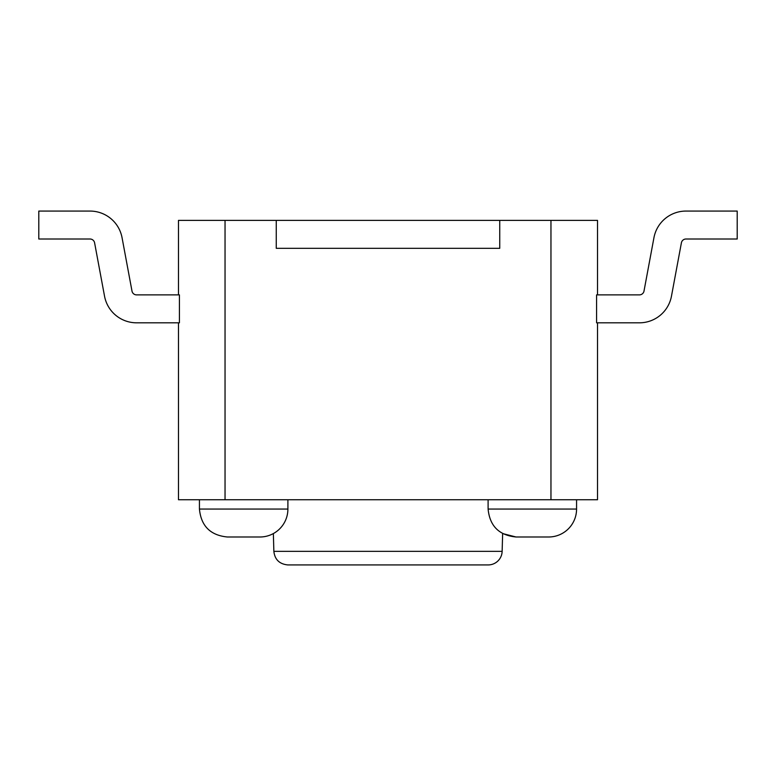 <?xml version="1.0" encoding="UTF-8"?>
<svg xmlns="http://www.w3.org/2000/svg" width="776" height="776" viewBox="0 0 776 776"><rect width="100%" height="100%" fill="white"/><g stroke="black" fill="none" stroke-linecap="round" stroke-linejoin="round"><path stroke-width="1.16" d="M576.568 499.744L576.568 509.056A27.936 27.936 0 0 1 548.632 536.992L516.04 536.992L548.632 536.992A27.936 27.936 0 0 0 576.568 509.056L488.104 509.056L488.104 499.744M178.48 294.88L178.48 220.384L225.04 220.384L225.04 499.744L178.48 499.744L178.48 322.816L136.576 322.816L179.421 322.816L179.421 294.88L136.576 294.88A4.656 4.656 0 0 1 131.998 291.078L122.055 237.698A32.592 32.592 0 0 0 90.016 211.072L38.8 211.072L38.8 239.008L90.016 239.008A4.656 4.656 0 0 1 94.594 242.81L104.537 296.19L94.594 242.81A4.656 4.656 0 0 0 90.016 239.008M225.04 499.744L597.52 499.744L597.52 322.816L639.424 322.816L596.579 322.816L596.579 294.88L639.424 294.88A4.656 4.656 0 0 0 644.002 291.078L653.945 237.698A32.592 32.592 0 0 1 685.984 211.072L737.2 211.072L737.2 239.008L685.984 239.008A4.656 4.656 0 0 0 681.406 242.81L671.463 296.19L681.406 242.81A4.656 4.656 0 0 1 685.984 239.008M287.896 499.744L287.896 509.056A27.936 27.936 0 0 1 259.96 536.992L227.368 536.992L259.96 536.992A27.936 27.936 0 0 0 273.356 533.568L273.86 551.358C274.791 559.554 279.447 564.084 287.828 564.928L488.172 564.928A13.968 13.968 0 0 0 502.14 551.358L273.86 551.358M225.04 220.384L276.256 220.384L276.256 248.32L499.744 248.32L499.744 220.384L550.96 220.384L550.96 499.744M597.52 294.88L597.52 220.384L550.96 220.384M276.256 220.384L499.744 220.384M136.576 322.816A32.592 32.592 0 0 1 104.537 296.19M131.998 291.078L122.055 237.698M488.104 509.056C489.763 526.021 499.075 535.333 516.04 536.992L502.644 533.568L502.14 551.358M639.424 322.816A32.592 32.592 0 0 0 671.463 296.19M644.002 291.078L653.945 237.698M287.896 509.056L199.432 509.056L199.432 499.744M199.432 509.056C201.091 526.021 210.403 535.333 227.368 536.992"/></g></svg>
